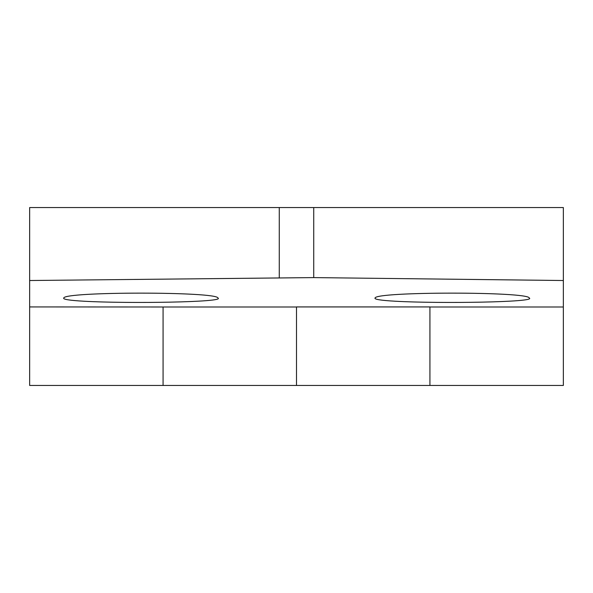 <?xml version="1.0" encoding="UTF-8"?>
<svg xmlns="http://www.w3.org/2000/svg" width="593" height="593" viewBox="0 0 593 593"><rect width="100%" height="100%" fill="white"/><g stroke="black" fill="none" stroke-linecap="round" stroke-linejoin="round"><path stroke-width="0.89" d="M529.252 297.982C528.193 291.519 376.17 291.511 375.072 297.982C374.027 299.332 380.81 300.414 395.42 301.237C439.984 303.727 537.354 302.215 529.252 297.982M163.075 306.996L163.075 385.45L563.35 385.45L563.35 306.996L429.925 306.996L429.925 385.45L429.925 306.929L296.5 306.929L296.5 385.45L296.5 306.996L163.075 306.996L163.075 385.45L29.65 385.45L29.65 306.929L163.075 306.996M563.35 274.262L563.35 207.55L563.35 280.519L563.35 274.262L563.35 280.519L313.727 277.598L313.727 207.55L29.65 207.55L29.65 306.929M563.35 207.55L313.727 207.55M313.727 277.598L29.65 280.519M279.273 277.598L279.273 207.55M563.35 280.519L563.35 306.996M84.095 301.237C128.659 303.727 226.029 302.215 217.927 297.982C216.868 291.519 64.845 291.511 63.747 297.982C62.702 299.332 69.485 300.414 84.095 301.237"/></g></svg>
